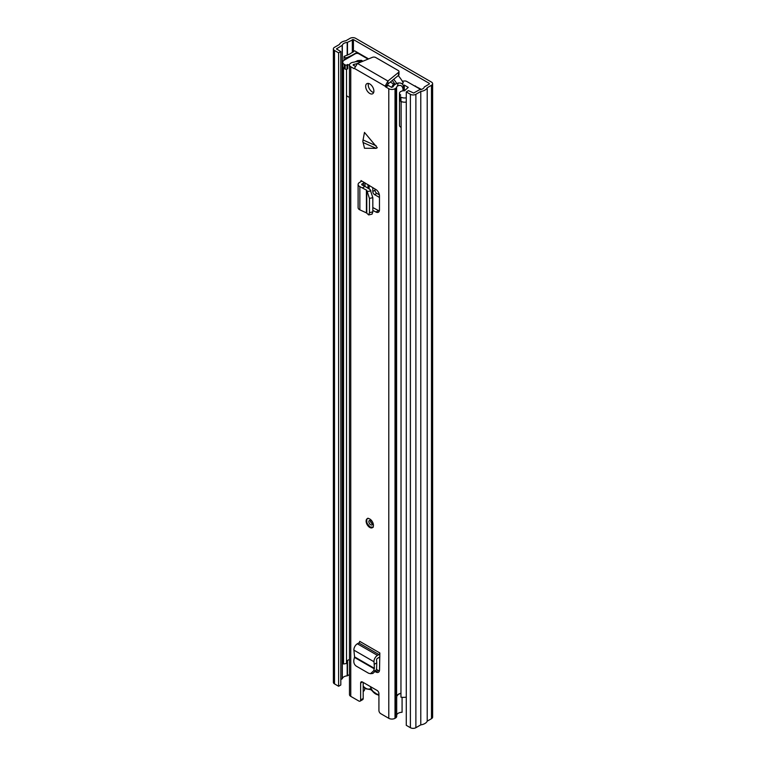 <?xml version="1.0" encoding="UTF-8"?>
<svg xmlns="http://www.w3.org/2000/svg" width="766" height="766" viewBox="0 0 766 766"><rect width="100%" height="100%" fill="white"/><g stroke="black" fill="none" stroke-linecap="round" stroke-linejoin="round"><path stroke-width="1.15" d="M415.488 85.964L415.488 86.491M338.62 52.854L340.813 51.59L340.813 684.995L338.62 686.269L338.62 52.854L334.512 50.479A3.878 2.241 180 0 1 333.373 48.9A3.878 2.241 180 0 1 334.512 47.32L339.415 44.485A8.79 5.075 180 0 1 345.849 40.77L350.119 38.3A3.878 2.241 180 0 1 355.606 38.3L431.488 82.106A3.878 2.241 180 0 1 432.627 83.695A3.878 2.241 180 0 1 431.488 85.275L427.217 87.745A8.79 5.075 180 0 1 420.783 91.46L415.881 94.295A3.878 2.241 180 0 1 410.394 94.295L406.277 91.92L408.47 90.647L413.678 93.021L419.442 89.785A5.688 3.284 180 0 0 424.316 86.97L429.295 84.011L429.295 83.379L429.295 84.011M421.444 89.402L413.295 85.227M368.599 58.896L354.601 50.815L349.87 53.965L344.02 56.435L345.523 58.005L347.295 57.431A3.619 2.087 0 0 0 347.821 57.23L351.785 55.382A3.619 2.087 0 0 0 352.063 55.229L352.063 55.659M340.813 51.59L336.475 48.9L342.316 45.251A5.688 3.284 180 0 1 347.19 42.446L353.413 39.564L429.295 83.379M357.138 52.27A3.619 2.087 0 0 1 356.793 52.5L352.063 55.229M338.62 686.269L334.512 683.894A3.878 2.241 180 0 1 333.373 682.305L333.373 48.9M340.813 679.614L342.316 678.666A5.688 3.284 180 0 1 347.19 675.851L349.478 674.616M432.627 83.695L432.627 717.1A3.878 2.241 180 0 1 431.488 718.68L427.217 721.151A8.79 5.075 180 0 1 420.783 724.866L415.881 727.7A3.878 2.241 180 0 1 410.394 727.7L406.277 725.325L406.277 91.92M420.783 724.866L420.783 91.46M427.217 721.151L427.217 87.745M345.523 59.432L345.523 58.005M344.02 60.313L344.02 56.435M378.921 694.264A8.273 4.778 60 0 1 370.313 686.528M372.793 187.584L372.793 191.481A2.585 1.494 -120 0 0 374.622 194.65L379.467 197.446M374.995 188.953L374.995 190.207A2.585 1.494 -120 0 0 376.824 193.377L379.39 194.861M346.51 69.304L346.51 663.48L343.541 663.998L343.541 68.595A8.79 5.075 180 0 1 343.225 67.724M343.541 68.595L344.106 68.5M343.541 663.998A8.79 5.075 180 0 1 343.158 662.523L343.158 67.638M346.51 661.565A5.688 3.284 180 0 1 349.478 659.564M406.277 697.108A8.79 5.075 180 0 1 400.953 697.146L401.125 101.418M402.466 101.926A8.79 5.075 180 0 1 400.953 101.744M347.745 64.478L347.745 68.701L347.017 69.122A1.293 0.747 180 0 1 345.188 69.122L344.269 68.595A5.171 2.987 180 0 1 342.756 66.489L342.756 62.266A5.171 2.987 0 0 0 344.269 64.373L345.188 64.899A1.293 0.747 0 0 0 347.017 64.899L347.745 64.478A4.395 2.537 0 0 0 349.478 65.1M349.478 97.186A4.395 2.537 180 0 1 347.745 96.573A4.395 2.537 180 0 1 346.51 95.166M400.953 127.29A4.395 2.537 180 0 1 400.771 127.185A4.395 2.537 180 0 1 399.488 125.394L399.488 93.299A4.395 2.537 0 0 0 400.771 95.099L400.043 95.52A1.293 0.747 0 0 0 399.661 96.047A1.293 0.747 0 0 0 400.043 96.573L400.953 97.1A5.171 2.987 0 0 0 406.277 97.818M394.624 84.758L393.427 84.069L393.389 84.614L393.552 83.954L390.296 82.077M419.998 89.727L419.998 89.708A2.585 1.494 0 0 0 419.998 89.708A2.585 1.494 0 0 0 419.241 88.655L406.679 81.407A2.585 1.494 0 0 0 404.4 80.985L402.322 81.206M342.756 62.266A5.171 2.987 0 0 1 344.269 60.15L355.242 53.821A2.585 1.494 0 0 1 358.9 53.821L368.063 59.106M403.127 85.218L404.304 85.093L404.304 90.771M404.304 85.093L408.23 87.372L404.496 90.79A4.395 2.537 0 0 0 399.488 93.299M360.537 60.39L361.131 60.342M361.504 60.39L362.931 61.213M395.428 84.193L394.729 83.791A31.674 18.288 60 0 0 392.269 80.459M398.282 75.566A34.91 20.155 -120 0 1 403.337 82.852L401.882 83.686M393.743 79.262A34.91 20.155 60 0 1 396.788 83.513M406.277 102.041A5.171 2.987 180 0 1 400.953 101.323L400.043 100.796A1.293 0.747 180 0 1 399.661 100.269L399.661 96.047M362.825 141.289L364.482 132.413L377.274 147.723L376.163 148.355L364.482 148.25L362.825 141.289M369.777 519.003A5.171 2.987 -120 0 0 367.192 518.745A5.171 2.987 -120 0 0 366.397 522.891A5.171 2.987 -120 0 0 369.777 527.448A5.171 2.987 -120 0 0 372.362 527.707A5.171 2.987 -120 0 0 373.157 523.561A5.171 2.987 -120 0 0 369.777 519.003M369.777 83.954A5.822 3.361 -120 0 0 366.876 83.666A5.822 3.361 -120 0 0 365.976 88.329A5.822 3.361 -120 0 0 369.777 93.462A5.822 3.361 -120 0 0 372.688 93.749A5.822 3.361 -120 0 0 373.578 89.086A5.822 3.361 -120 0 0 369.777 83.954M373.674 92.495A5.822 3.361 60 0 1 372.343 91.977A5.822 3.361 60 0 1 368.446 83.446M375.407 671.734L375.867 672.002A5.171 2.987 60 0 0 378.452 672.261A5.171 2.987 60 0 0 379.524 670.058L379.84 652.967A1.293 0.747 120 0 1 378.921 654.557L377.466 655.39A4.912 2.834 -60 0 0 374 661.757L374.21 664.342L376.776 662.858L376.613 668.622L375.943 670.595L372.831 673.458L370.514 673.687L373.636 670.825L374.382 668.316L374.21 664.342M372.822 210.382L375.962 212.048A5.171 2.987 60 0 0 378.404 212.22A5.171 2.987 60 0 0 379.467 209.855L379.467 195.799A5.171 2.987 60 0 0 375.962 189.556L361.006 180.556A1.293 0.747 -0 0 1 361.38 181.082A1.293 0.747 -0 0 1 361.006 181.609L361.006 180.556M354.438 68.117L353.777 68.49L350.761 66.747A4.395 2.537 180 0 1 349.478 64.957A4.395 2.537 180 0 1 350.761 63.157L351.23 62.889A4.136 2.384 180 0 1 353.308 62.247A5.755 3.323 0 0 0 355.319 61.759L357.703 60.61L361.466 60.313L360.575 61.347L355.319 61.759M360.106 701.129A2.585 1.494 -120 0 0 360.642 699.942L363.199 698.468A2.585 1.494 60 0 1 362.663 699.655L360.106 701.129A2.585 1.494 -120 0 1 358.814 701.005L350.761 696.361A4.395 2.537 180 0 1 349.478 694.561L349.478 64.957M360.642 699.942L360.642 683.052A2.585 1.494 60 0 1 361.169 681.874A2.585 1.494 60 0 1 362.462 681.999L377.092 690.444A2.585 1.494 60 0 1 378.921 693.613L378.921 710.503A2.585 1.494 -120 0 0 380.75 713.673L388.793 718.317L388.793 88.712L385.777 86.97A1.034 0.594 -120 0 1 385.145 86.175L354.419 68.433L357.473 63.444L372.391 57.345A2.585 1.494 180 0 1 375.713 57.507L398.224 70.501A2.585 1.494 180 0 1 398.981 71.564A2.585 1.494 180 0 1 398.502 72.425L387.941 81.033L385.145 86.175L387.701 84.7A1.034 0.594 60 0 0 388.343 85.486L385.777 86.97M353.777 68.49A1.034 0.594 -120 0 0 354.419 68.433M376.374 669.34L378.423 670.528A5.171 2.987 -120 0 0 379.39 670.93M363.199 698.468L363.199 682.42M354.993 66.23L353.097 64.957L354.045 64.287A9.374 5.41 0 0 0 360.575 61.347M403.002 90.809L403.002 88.846C402.188 85.514 400.331 84.586 397.449 86.079L398.148 83.044A9.374 5.41 0 0 0 393.063 86.807L391.359 87.228L388.343 85.486M372.822 207.538L378.519 210.573A5.171 2.987 -120 0 0 379.342 210.899M361.514 61.787L361.466 60.322M403.481 90.771L403.481 86.778L403.002 88.846M398.148 83.044C401.298 82.651 403.079 83.896 403.481 86.778M397.449 86.079A5.755 3.323 0 0 0 396.606 87.238A4.136 2.384 180 0 1 395.476 88.435L395.017 88.712A4.395 2.537 180 0 1 388.793 88.712M400.953 693.173L396.98 695.059L396.692 697.414A4.136 2.384 180 0 1 396.606 697.845L396.98 695.059M396.654 716.038A4.136 2.384 180 0 1 396.692 716.354A4.136 2.384 180 0 1 396.606 716.842A4.136 2.384 180 0 1 395.476 718.048L395.017 718.317A4.395 2.537 180 0 1 388.793 718.317M396.654 697.031A4.136 2.384 180 0 1 396.692 697.357A4.136 2.384 180 0 1 396.692 697.414L396.692 716.354M402.083 697.299L402.083 712.265A5.755 3.323 0 0 0 396.692 714.994M364.673 687.916L364.673 689.611A9.374 5.41 180 0 1 363.199 691.612M398.981 71.564L398.981 74.513A2.585 1.494 180 0 1 398.502 75.374L387.941 83.992L387.941 81.033L357.473 63.444M387.941 83.992L387.701 84.7M400.953 693.364A5.755 3.323 0 0 0 398.569 694.082L396.807 696.102M369.461 212.689L372.822 211.856L372.822 197.676L369.461 198.413L369.461 212.689L368.705 214.949L366.407 212.852L359.857 209.855A4.912 2.834 180 0 1 358.105 207.682L358.105 184.453A4.912 2.834 180 0 1 359.541 182.452L361.006 181.609M369.461 198.413L366.77 190.284L359.857 186.626A4.912 2.834 180 0 1 358.105 184.453M362.414 187.862L364.989 186.377L370.131 189.547L372.822 197.676M364.357 182.49A4.912 2.834 180 0 1 363.563 183.084L362.107 183.926A1.293 0.747 -0 0 0 361.724 184.453A1.293 0.747 -0 0 0 362.194 185.027L364.989 186.377L364.999 182.863M372.822 211.856L372.065 214.126L368.705 214.949M370.514 673.687L368.599 673.247L356.238 666.114C354.179 664.601 353.423 662.389 353.959 659.469L354.562 656.874L353.892 650.143A4.912 2.834 -60 0 1 357.349 643.785L358.814 642.942A1.293 0.747 120 0 0 359.723 641.353L379.84 652.967M379.84 656.835A4.912 2.834 -60 0 1 378.921 657.506L377.466 658.348A1.293 0.747 120 0 0 376.556 660.024L376.776 662.858M353.413 51.916L353.413 39.564M347.821 57.23L347.821 58.101M356.793 52.5L356.793 53.39M336.705 49.215L336.705 48.584M342.172 678.839L342.172 45.424M342.316 678.666L342.316 45.251M347.19 675.851L347.19 660.732M347.19 55.219L347.19 42.446M347.486 675.765L347.486 660.493M347.486 55.085L347.486 42.36M352.322 52.548L352.322 39.564M410.394 727.7L410.394 94.295M415.881 727.7L415.881 94.295M431.488 718.68L431.488 85.275M334.512 683.894L334.512 50.479M347.295 57.431L347.295 58.407M370.782 689.668L371.816 690.243A2.585 1.494 -120 0 0 370.696 689.151A2.585 1.494 -120 0 0 369.576 688.95A1.293 1.044 72.3 0 0 370.801 689.668L366.024 688.845L363.199 686.528M363.199 686.135A8.79 5.075 -120 0 0 365.755 688.251A8.79 5.075 -120 0 0 369.576 688.95M371.816 690.243A8.79 5.075 -120 0 0 378.921 694.762M369.135 188.599L369.135 185.305M376.824 193.377L374.622 194.65M374.995 190.207L372.793 191.481M345.188 69.122L345.188 64.899M344.269 64.373L344.269 68.595M400.043 96.573L400.043 100.796M400.953 101.323L400.953 97.1M347.017 64.899L347.017 69.122M391.761 87.353L393.36 84.337M394.231 85.103L393.389 84.614L391.933 87.362M362.969 139.929L376.163 145.799M350.761 696.361L350.761 66.747M354.045 65.694L354.045 64.287M353.787 65.541L353.787 64.373M396.606 695.729L396.606 87.238M395.476 718.048L395.476 88.435M353.327 65.273L353.327 64.641M395.017 718.317L395.017 88.712M398.502 72.425L398.502 75.374M362.462 681.999L360.642 683.052M359.857 209.855L359.857 186.626M366.407 212.852L366.407 189.968M366.77 213.13L366.77 190.284M363.563 185.688L363.563 183.084M362.107 184.979L362.107 183.926M367.603 191.529L370.955 190.791M375.962 212.048L378.519 210.573M376.163 148.355L362.969 142.476M358.814 642.942L378.921 654.557M357.349 643.785L377.466 655.39M353.892 650.143L374 661.757M354.562 656.874L374.382 668.316M354.514 657.42L374.296 668.842M375.867 672.002L378.423 670.528M373.636 670.825L375.943 670.595M371.989 524.94A2.585 1.494 60 0 1 370.696 524.806A2.585 1.494 60 0 1 369.001 522.527A2.585 1.494 60 0 1 369.404 520.459L370.045 520.65C372.142 523.724 372.783 525.15 371.989 524.94M370.782 521.244A1.293 0.747 -120 0 0 371.606 523.226A1.293 0.747 -120 0 0 371.998 523.35M357.856 53.448L357.856 52.691M371.663 690.444L378.921 695.547M368.006 187.976L368.006 184.596M393.418 84.088L391.685 87.343M368.111 518.218C366.77 518.419 366.435 520.133 367.115 523.37L370.045 526.989L373.281 527.18"/></g></svg>
